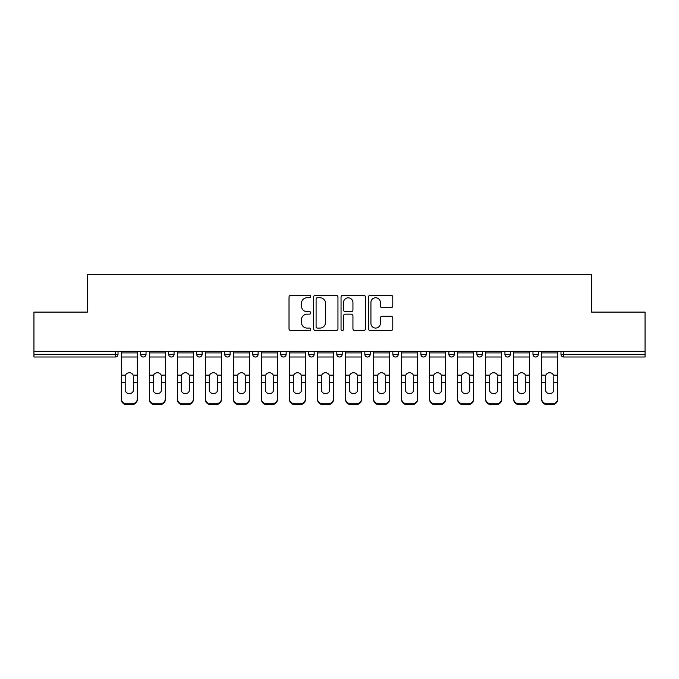 <?xml version="1.0" encoding="UTF-8"?>
<svg xmlns="http://www.w3.org/2000/svg" width="679" height="679" viewBox="0 0 679 679"><rect width="100%" height="100%" fill="white"/><g stroke="black" fill="none" stroke-linecap="round" stroke-linejoin="round"><path stroke-width="1.02" d="M310.761 296.519A1.231 1.231 0 0 0 309.522 295.28L290.79 295.28A1.765 1.765 0 0 0 289.025 297.046L289.025 328.78A1.765 1.765 0 0 0 290.79 330.546L309.522 330.546A1.231 1.231 0 0 0 310.761 329.315A1.231 1.231 0 0 0 309.522 328.076L307.103 328.076A5.644 5.644 0 0 1 301.459 322.44L301.459 319.792A5.644 5.644 0 0 1 307.103 314.148L309.522 314.148A1.231 1.231 0 0 0 310.761 312.917A1.231 1.231 0 0 0 309.522 311.678L307.103 311.678A5.644 5.644 0 0 1 301.459 306.042L301.459 303.394A5.644 5.644 0 0 1 307.103 297.75L309.522 297.75A1.231 1.231 0 0 0 310.761 296.519M391.028 307.714A1.765 1.765 0 0 0 392.793 305.949L392.793 297.046A1.765 1.765 0 0 0 391.028 295.28L370.225 295.28A1.765 1.765 0 0 0 368.459 297.046L368.459 328.78A1.765 1.765 0 0 0 370.225 330.546L391.028 330.546A1.765 1.765 0 0 0 392.793 328.78L392.793 318.027A1.765 1.765 0 0 0 391.028 316.261L382.124 316.261A1.765 1.765 0 0 0 380.359 318.027L380.359 323.365A4.719 4.719 0 0 1 375.648 328.076A4.719 4.719 0 0 1 370.929 323.365L370.929 302.469A4.719 4.719 0 0 1 375.648 297.75A4.719 4.719 0 0 1 380.359 302.469L380.359 305.949A1.765 1.765 0 0 0 382.124 307.714L391.028 307.714M33.95 351.442L33.95 312.102L87.481 312.102L87.481 274.384L591.519 274.384L591.519 312.102L645.05 312.102L645.05 351.442L33.95 351.442L33.95 354.319L115.32 354.319L115.32 351.442M337.955 297.046A1.765 1.765 0 0 0 336.19 295.28L315.387 295.28A1.765 1.765 0 0 0 313.622 297.046L313.622 328.78A1.765 1.765 0 0 0 315.387 330.546L336.19 330.546A1.765 1.765 0 0 0 337.955 328.78L337.955 297.046M342.81 295.28L363.613 295.28A1.765 1.765 0 0 1 365.378 297.046L365.378 328.78A1.765 1.765 0 0 1 363.613 330.546L354.71 330.546A1.765 1.765 0 0 1 352.944 328.78L352.944 315.913A1.765 1.765 0 0 0 351.179 314.148L345.272 314.148A1.765 1.765 0 0 0 343.515 315.913L343.515 329.315A1.231 1.231 0 0 1 342.275 330.546A1.231 1.231 0 0 1 341.045 329.315L341.045 297.046A1.765 1.765 0 0 1 342.81 295.28M115.32 357.01A2.691 2.691 0 0 0 118.019 354.319L115.32 354.319L115.32 357.01A2.691 2.691 0 0 0 118.019 354.319L118.019 351.442L118.019 354.319A2.691 2.691 0 0 1 115.32 357.01L33.95 357.01L33.95 354.319M645.05 351.442L645.05 357.01L563.68 357.01A2.691 2.691 0 0 1 560.981 354.319L560.981 351.442M140.646 351.442L140.646 354.319L140.646 351.442M143.345 357.01A2.691 2.691 0 0 1 140.646 354.319A2.691 2.691 0 0 0 143.345 357.01A2.691 2.691 0 0 0 146.036 354.319L146.036 351.442L146.036 354.319A2.691 2.691 0 0 1 143.345 357.01A2.691 2.691 0 0 1 140.646 354.319L146.036 354.319A2.691 2.691 0 0 1 143.345 357.01M168.672 351.442L168.672 354.319L168.672 351.442M174.062 351.442L174.062 354.319L174.062 351.442M196.698 351.442L196.698 354.319L196.698 351.442M202.087 351.442L202.087 354.319A2.691 2.691 0 0 1 199.388 357.01A2.691 2.691 0 0 1 196.698 354.319A2.691 2.691 0 0 0 199.388 357.01A2.691 2.691 0 0 0 202.087 354.319A2.691 2.691 0 0 1 199.388 357.01A2.691 2.691 0 0 1 196.698 354.319L202.087 354.319M224.715 354.319A2.691 2.691 0 0 0 227.414 357.01A2.691 2.691 0 0 0 230.105 354.319A2.691 2.691 0 0 1 227.414 357.01A2.691 2.691 0 0 0 230.105 354.319L230.105 351.442L230.105 354.319L224.715 354.319A2.691 2.691 0 0 0 227.414 357.01A2.691 2.691 0 0 1 224.715 354.319L224.715 351.442M252.741 351.442L252.741 354.319L252.741 351.442M258.13 351.442L258.13 354.319L258.13 351.442M286.148 351.442L286.148 354.319L280.758 354.319A2.691 2.691 0 0 0 283.457 357.01A2.691 2.691 0 0 1 280.758 354.319L280.758 351.442M308.784 351.442L308.784 354.319L308.784 351.442M314.173 351.442L314.173 354.319L314.173 351.442M336.809 351.442L336.809 354.319L336.809 351.442M342.191 351.442L342.191 354.319L342.191 351.442M364.827 351.442L364.827 354.319L364.827 351.442M370.216 351.442L370.216 354.319A2.691 2.691 0 0 1 367.526 357.01A2.691 2.691 0 0 1 364.827 354.319A2.691 2.691 0 0 0 367.526 357.01A2.691 2.691 0 0 1 364.827 354.319L370.216 354.319A2.691 2.691 0 0 1 367.526 357.01M392.852 351.442L392.852 354.319L392.852 351.442M398.242 351.442L398.242 354.319L398.242 351.442M420.87 351.442L420.87 354.319L420.87 351.442M426.259 351.442L426.259 354.319A2.691 2.691 0 0 1 423.569 357.01A2.691 2.691 0 0 1 420.87 354.319L426.259 354.319A2.691 2.691 0 0 1 423.569 357.01A2.691 2.691 0 0 0 426.259 354.319M448.895 351.442L448.895 354.319L448.895 351.442M454.285 351.442L454.285 354.319L454.285 351.442M476.913 351.442L476.913 354.319L476.913 351.442M482.302 351.442L482.302 354.319L482.302 351.442M510.328 351.442L510.328 354.319A2.691 2.691 0 0 1 507.637 357.01A2.691 2.691 0 0 1 504.938 354.319L504.938 351.442M538.354 351.442L538.354 354.319A2.691 2.691 0 0 1 535.655 357.01A2.691 2.691 0 0 1 532.964 354.319L532.964 351.442M171.363 357.01A2.691 2.691 0 0 1 168.672 354.319A2.691 2.691 0 0 0 171.363 357.01A2.691 2.691 0 0 0 174.062 354.319A2.691 2.691 0 0 1 171.363 357.01A2.691 2.691 0 0 1 168.672 354.319L174.062 354.319A2.691 2.691 0 0 1 171.363 357.01M255.431 357.01A2.691 2.691 0 0 1 252.741 354.319A2.691 2.691 0 0 0 255.431 357.01A2.691 2.691 0 0 0 258.13 354.319A2.691 2.691 0 0 1 255.431 357.01A2.691 2.691 0 0 1 252.741 354.319L258.13 354.319A2.691 2.691 0 0 1 255.431 357.01M283.457 357.01A2.691 2.691 0 0 0 286.148 354.319A2.691 2.691 0 0 1 283.457 357.01A2.691 2.691 0 0 1 280.758 354.319M311.474 357.01A2.691 2.691 0 0 1 308.784 354.319A2.691 2.691 0 0 0 311.474 357.01A2.691 2.691 0 0 0 314.173 354.319A2.691 2.691 0 0 1 311.474 357.01A2.691 2.691 0 0 1 308.784 354.319L314.173 354.319A2.691 2.691 0 0 1 311.474 357.01M339.5 357.01A2.691 2.691 0 0 1 336.809 354.319L342.191 354.319A2.691 2.691 0 0 1 339.5 357.01A2.691 2.691 0 0 0 342.191 354.319M395.543 357.01A2.691 2.691 0 0 1 392.852 354.319A2.691 2.691 0 0 0 395.543 357.01A2.691 2.691 0 0 0 398.242 354.319A2.691 2.691 0 0 1 395.543 357.01A2.691 2.691 0 0 1 392.852 354.319L398.242 354.319A2.691 2.691 0 0 1 395.543 357.01M451.586 357.01A2.691 2.691 0 0 1 448.895 354.319L454.285 354.319A2.691 2.691 0 0 1 451.586 357.01A2.691 2.691 0 0 0 454.285 354.319M479.612 357.01A2.691 2.691 0 0 1 476.913 354.319A2.691 2.691 0 0 0 479.612 357.01A2.691 2.691 0 0 0 482.302 354.319A2.691 2.691 0 0 1 479.612 357.01A2.691 2.691 0 0 1 476.913 354.319L482.302 354.319A2.691 2.691 0 0 1 479.612 357.01M317.331 297.75A1.231 1.231 0 0 0 316.091 298.989L316.091 326.845A1.231 1.231 0 0 0 317.331 328.076L319.885 328.076A5.644 5.644 0 0 0 325.53 322.44L325.53 303.394A5.644 5.644 0 0 0 319.885 297.75L317.331 297.75M352.944 302.554A4.719 4.719 0 0 0 348.225 297.843A4.719 4.719 0 0 0 343.515 302.554L343.515 309.921A1.765 1.765 0 0 0 345.272 311.678L351.179 311.678A1.765 1.765 0 0 0 352.944 309.921L352.944 302.554M133.466 376.726L133.466 382.481L137.328 382.481L137.328 351.442M121.337 383.236L121.337 399.515L121.337 375.147L125.53 375.147L125.199 376.726L125.53 375.147A4.133 3.964 0 0 1 133.135 375.147L137.328 375.147M137.328 383.236L137.328 399.515A5.39 5.101 180 0 1 131.938 404.616L131.938 403.861A5.39 5.101 0 0 0 137.328 398.76L137.328 382.481M133.466 389.754A4.133 3.904 180 0 1 129.333 393.667A4.133 3.904 180 0 1 125.199 389.754A4.133 3.904 180 0 0 129.333 393.667A4.133 3.904 180 0 0 133.466 389.754L133.466 382.481M125.199 389.754L125.199 376.726M121.337 398.76A5.39 5.101 0 0 0 126.727 403.861L126.727 404.616L131.938 404.616M126.727 404.616A5.39 5.101 180 0 1 121.337 399.515M126.727 403.861L131.938 403.861M121.337 375.147L121.337 351.442M137.328 398.76L137.328 399.515M161.483 376.726L161.483 382.481L165.345 382.481L165.345 351.442M149.363 383.236L149.363 399.515L149.363 375.147L153.556 375.147L153.225 376.726L153.556 375.147A4.133 3.964 0 0 1 161.161 375.147L165.345 375.147M165.345 383.236L165.345 399.515A5.39 5.101 180 0 1 159.964 404.616L159.964 403.861A5.39 5.101 0 0 0 165.345 398.76L165.345 382.481M161.483 389.754A4.133 3.904 180 0 1 157.358 393.667A4.133 3.904 180 0 1 153.225 389.754A4.133 3.904 180 0 0 157.358 393.667A4.133 3.904 180 0 0 161.483 389.754L161.483 382.481M189.509 376.726L189.509 382.481L193.371 382.481L193.371 351.442M177.38 383.236L177.38 399.515L177.38 375.147L181.573 375.147L181.242 376.726L181.573 375.147A4.133 3.964 0 0 1 189.178 375.147L193.371 375.147M193.371 383.236L193.371 399.515A5.39 5.101 180 0 1 187.981 404.616L187.981 403.861A5.39 5.101 0 0 0 193.371 398.76L193.371 382.481M189.509 389.754A4.133 3.904 180 0 1 185.375 393.667A4.133 3.904 180 0 1 181.242 389.754A4.133 3.904 180 0 0 185.375 393.667A4.133 3.904 180 0 0 189.509 389.754L189.509 382.481M217.535 376.726L217.535 382.481L221.396 382.481L221.396 351.442M205.406 383.236L205.406 399.515L205.406 375.147L209.599 375.147L209.268 376.726L209.599 375.147A4.133 3.964 0 0 1 217.204 375.147L221.396 375.147M221.396 383.236L221.396 399.515A5.39 5.101 180 0 1 216.007 404.616L216.007 403.861A5.39 5.101 0 0 0 221.396 398.76L221.396 382.481M217.535 389.754A4.133 3.904 180 0 1 213.401 393.667A4.133 3.904 180 0 1 209.268 389.754A4.133 3.904 180 0 0 213.401 393.667A4.133 3.904 180 0 0 217.535 389.754L217.535 382.481M245.552 376.726L245.552 382.481L249.414 382.481L249.414 351.442M233.432 383.236L233.432 399.515L233.432 375.147L237.616 375.147L237.294 376.726L237.616 375.147A4.133 3.964 0 0 1 245.221 375.147L249.414 375.147M249.414 383.236L249.414 399.515A5.39 5.101 180 0 1 244.024 404.616L244.024 403.861A5.39 5.101 0 0 0 249.414 398.76L249.414 382.481M245.552 389.754A4.133 3.904 180 0 1 241.418 393.667A4.133 3.904 180 0 1 237.294 389.754A4.133 3.904 180 0 0 241.418 393.667A4.133 3.904 180 0 0 245.552 389.754L245.552 382.481M273.578 376.726L273.578 382.481L277.439 382.481L277.439 351.442M261.449 383.236L261.449 399.515L261.449 375.147L265.642 375.147L265.311 376.726L265.642 375.147A4.133 3.964 0 0 1 273.247 375.147L277.439 375.147M277.439 383.236L277.439 399.515A5.39 5.101 180 0 1 272.05 404.616L272.05 403.861A5.39 5.101 0 0 0 277.439 398.76L277.439 382.481M273.578 389.754A4.133 3.904 180 0 1 269.444 393.667A4.133 3.904 180 0 1 265.311 389.754A4.133 3.904 180 0 0 269.444 393.667A4.133 3.904 180 0 0 273.578 389.754L273.578 382.481M153.225 389.754L153.225 376.726M149.363 398.76A5.39 5.101 0 0 0 154.753 403.861L154.753 404.616L159.964 404.616M154.753 404.616A5.39 5.101 180 0 1 149.363 399.515M154.753 403.861L159.964 403.861M149.363 375.147L149.363 351.442M165.345 398.76L165.345 399.515M181.242 389.754L181.242 376.726M177.38 398.76A5.39 5.101 0 0 0 182.77 403.861L182.77 404.616L187.981 404.616M182.77 404.616A5.39 5.101 180 0 1 177.38 399.515M182.77 403.861L187.981 403.861M177.38 375.147L177.38 351.442M193.371 398.76L193.371 399.515M209.268 389.754L209.268 376.726M205.406 398.76A5.39 5.101 0 0 0 210.796 403.861L210.796 404.616L216.007 404.616M210.796 404.616A5.39 5.101 180 0 1 205.406 399.515M210.796 403.861L216.007 403.861M205.406 375.147L205.406 351.442M221.396 398.76L221.396 399.515M237.294 389.754L237.294 376.726M233.432 398.76A5.39 5.101 0 0 0 238.821 403.861L238.821 404.616L244.024 404.616M238.821 404.616A5.39 5.101 180 0 1 233.432 399.515M238.821 403.861L244.024 403.861M233.432 375.147L233.432 351.442M249.414 398.76L249.414 399.515M265.311 389.754L265.311 376.726M261.449 398.76A5.39 5.101 0 0 0 266.839 403.861L266.839 404.616L272.05 404.616M266.839 404.616A5.39 5.101 180 0 1 261.449 399.515M266.839 403.861L272.05 403.861M261.449 375.147L261.449 351.442M277.439 398.76L277.439 399.515M301.595 376.726L301.595 382.481L305.457 382.481L305.457 351.442M289.475 383.236L289.475 399.515L289.475 375.147L293.668 375.147L293.336 376.726L293.668 375.147A4.133 3.964 0 0 1 301.272 375.147L305.457 375.147M305.457 383.236L305.457 399.515A5.39 5.101 180 0 1 300.067 404.616L300.067 403.861A5.39 5.101 0 0 0 305.457 398.76L305.457 382.481M301.595 389.754A4.133 3.904 180 0 1 297.47 393.667A4.133 3.904 180 0 1 293.336 389.754A4.133 3.904 180 0 0 297.47 393.667A4.133 3.904 180 0 0 301.595 389.754L301.595 382.481M293.336 389.754L293.336 376.726M289.475 398.76A5.39 5.101 0 0 0 294.864 403.861L294.864 404.616L300.067 404.616M294.864 404.616A5.39 5.101 180 0 1 289.475 399.515M294.864 403.861L300.067 403.861M289.475 375.147L289.475 351.442M305.457 398.76L305.457 399.515M329.621 376.726L329.621 382.481L333.482 382.481L333.482 351.442M317.492 383.236L317.492 399.515L317.492 375.147L321.685 375.147L321.354 376.726L321.685 375.147A4.133 3.964 0 0 1 329.29 375.147L333.482 375.147M333.482 383.236L333.482 399.515A5.39 5.101 180 0 1 328.093 404.616L328.093 403.861A5.39 5.101 0 0 0 333.482 398.76L333.482 382.481M329.621 389.754A4.133 3.904 180 0 1 325.487 393.667A4.133 3.904 180 0 1 321.354 389.754A4.133 3.904 180 0 0 325.487 393.667A4.133 3.904 180 0 0 329.621 389.754L329.621 382.481M321.354 389.754L321.354 376.726M317.492 398.76A5.39 5.101 0 0 0 322.881 403.861L322.881 404.616L328.093 404.616M322.881 404.616A5.39 5.101 180 0 1 317.492 399.515M322.881 403.861L328.093 403.861M317.492 375.147L317.492 351.442M333.482 398.76L333.482 399.515M357.646 376.726L357.646 382.481L361.508 382.481L361.508 351.442M345.518 383.236L345.518 399.515L345.518 375.147L349.71 375.147L349.379 376.726L349.71 375.147A4.133 3.964 0 0 1 357.315 375.147L361.508 375.147M361.508 383.236L361.508 399.515A5.39 5.101 180 0 1 356.119 404.616L356.119 403.861A5.39 5.101 0 0 0 361.508 398.76L361.508 382.481M357.646 389.754A4.133 3.904 180 0 1 353.513 393.667A4.133 3.904 180 0 1 349.379 389.754A4.133 3.904 180 0 0 353.513 393.667A4.133 3.904 180 0 0 357.646 389.754L357.646 382.481M349.379 389.754L349.379 376.726M345.518 398.76A5.39 5.101 0 0 0 350.907 403.861L350.907 404.616L356.119 404.616M350.907 404.616A5.39 5.101 180 0 1 345.518 399.515M350.907 403.861L356.119 403.861M345.518 375.147L345.518 351.442M361.508 398.76L361.508 399.515M385.664 376.726L385.664 382.481L389.525 382.481L389.525 351.442M373.543 383.236L373.543 399.515L373.543 375.147L377.728 375.147L377.405 376.726L377.728 375.147A4.133 3.964 0 0 1 385.332 375.147L389.525 375.147M389.525 383.236L389.525 399.515A5.39 5.101 180 0 1 384.136 404.616L384.136 403.861A5.39 5.101 0 0 0 389.525 398.76L389.525 382.481M385.664 389.754A4.133 3.904 180 0 1 381.53 393.667A4.133 3.904 180 0 1 377.405 389.754A4.133 3.904 180 0 0 381.53 393.667A4.133 3.904 180 0 0 385.664 389.754L385.664 382.481M377.405 389.754L377.405 376.726M373.543 398.76A5.39 5.101 0 0 0 378.933 403.861L378.933 404.616L384.136 404.616M378.933 404.616A5.39 5.101 180 0 1 373.543 399.515M378.933 403.861L384.136 403.861M373.543 375.147L373.543 351.442M389.525 398.76L389.525 399.515M413.689 376.726L413.689 382.481L417.551 382.481L417.551 351.442M401.561 383.236L401.561 399.515L401.561 375.147L405.753 375.147L405.422 376.726L405.753 375.147A4.133 3.964 0 0 1 413.358 375.147L417.551 375.147M417.551 383.236L417.551 399.515A5.39 5.101 180 0 1 412.161 404.616L412.161 403.861A5.39 5.101 0 0 0 417.551 398.76L417.551 382.481M413.689 389.754A4.133 3.904 180 0 1 409.556 393.667A4.133 3.904 180 0 1 405.422 389.754A4.133 3.904 180 0 0 409.556 393.667A4.133 3.904 180 0 0 413.689 389.754L413.689 382.481M405.422 389.754L405.422 376.726M401.561 398.76A5.39 5.101 0 0 0 406.95 403.861L406.95 404.616L412.161 404.616M406.95 404.616A5.39 5.101 180 0 1 401.561 399.515M406.95 403.861L412.161 403.861M401.561 375.147L401.561 351.442M417.551 398.76L417.551 399.515M441.706 376.726L441.706 382.481L445.568 382.481L445.568 351.442M429.586 383.236L429.586 399.515L429.586 375.147L433.779 375.147L433.448 376.726L433.779 375.147A4.133 3.964 0 0 1 441.384 375.147L445.568 375.147M445.568 383.236L445.568 399.515A5.39 5.101 180 0 1 440.179 404.616L440.179 403.861A5.39 5.101 0 0 0 445.568 398.76L445.568 382.481M441.706 389.754A4.133 3.904 180 0 1 437.582 393.667A4.133 3.904 180 0 1 433.448 389.754A4.133 3.904 180 0 0 437.582 393.667A4.133 3.904 180 0 0 441.706 389.754L441.706 382.481M433.448 389.754L433.448 376.726M429.586 398.76A5.39 5.101 0 0 0 434.976 403.861L434.976 404.616L440.179 404.616M434.976 404.616A5.39 5.101 180 0 1 429.586 399.515M434.976 403.861L440.179 403.861M429.586 375.147L429.586 351.442M445.568 398.76L445.568 399.515M469.732 376.726L469.732 382.481L473.594 382.481L473.594 351.442M457.604 383.236L457.604 399.515L457.604 375.147L461.796 375.147L461.465 376.726L461.796 375.147A4.133 3.964 0 0 1 469.401 375.147L473.594 375.147M473.594 383.236L473.594 399.515A5.39 5.101 180 0 1 468.204 404.616L468.204 403.861A5.39 5.101 0 0 0 473.594 398.76L473.594 382.481M469.732 389.754A4.133 3.904 180 0 1 465.599 393.667A4.133 3.904 180 0 1 461.465 389.754A4.133 3.904 180 0 0 465.599 393.667A4.133 3.904 180 0 0 469.732 389.754L469.732 382.481M461.465 389.754L461.465 376.726M457.604 398.76A5.39 5.101 0 0 0 462.993 403.861L462.993 404.616L468.204 404.616M462.993 404.616A5.39 5.101 180 0 1 457.604 399.515M462.993 403.861L468.204 403.861M457.604 375.147L457.604 351.442M473.594 398.76L473.594 399.515M497.758 376.726L497.758 382.481L501.62 382.481L501.62 351.442M485.629 383.236L485.629 399.515L485.629 375.147L489.822 375.147L489.491 376.726L489.822 375.147A4.133 3.964 0 0 1 497.427 375.147L501.62 375.147M501.62 383.236L501.62 399.515A5.39 5.101 180 0 1 496.23 404.616L496.23 403.861A5.39 5.101 0 0 0 501.62 398.76L501.62 382.481M497.758 389.754A4.133 3.904 180 0 1 493.625 393.667A4.133 3.904 180 0 1 489.491 389.754A4.133 3.904 180 0 0 493.625 393.667A4.133 3.904 180 0 0 497.758 389.754L497.758 382.481M489.491 389.754L489.491 376.726M485.629 398.76A5.39 5.101 0 0 0 491.019 403.861L491.019 404.616L496.23 404.616M491.019 404.616A5.39 5.101 180 0 1 485.629 399.515M491.019 403.861L496.23 403.861M485.629 375.147L485.629 351.442M501.62 398.76L501.62 399.515M525.775 376.726L525.775 382.481L529.637 382.481L529.637 351.442M513.655 383.236L513.655 399.515L513.655 375.147L517.839 375.147L517.517 376.726L517.839 375.147A4.133 3.964 0 0 1 525.444 375.147L529.637 375.147M529.637 383.236L529.637 399.515A5.39 5.101 180 0 1 524.247 404.616L524.247 403.861A5.39 5.101 0 0 0 529.637 398.76L529.637 382.481M525.775 389.754A4.133 3.904 180 0 1 521.642 393.667A4.133 3.904 180 0 1 517.517 389.754A4.133 3.904 180 0 0 521.642 393.667A4.133 3.904 180 0 0 525.775 389.754L525.775 382.481M517.517 389.754L517.517 376.726M513.655 398.76A5.39 5.101 0 0 0 519.036 403.861L519.036 404.616L524.247 404.616M519.036 404.616A5.39 5.101 180 0 1 513.655 399.515M519.036 403.861L524.247 403.861M513.655 375.147L513.655 351.442M529.637 398.76L529.637 399.515M553.801 376.726L553.801 382.481L557.663 382.481L557.663 351.442M541.672 383.236L541.672 399.515L541.672 375.147L545.865 375.147L545.534 376.726L545.865 375.147A4.133 3.964 0 0 1 553.47 375.147L557.663 375.147M557.663 383.236L557.663 399.515A5.39 5.101 180 0 1 552.273 404.616L552.273 403.861A5.39 5.101 0 0 0 557.663 398.76L557.663 382.481M553.801 389.754A4.133 3.904 180 0 1 549.667 393.667A4.133 3.904 180 0 1 545.534 389.754A4.133 3.904 180 0 0 549.667 393.667A4.133 3.904 180 0 0 553.801 389.754L553.801 382.481M545.534 389.754L545.534 376.726M541.672 398.76A5.39 5.101 0 0 0 547.062 403.861L547.062 404.616L552.273 404.616M547.062 404.616A5.39 5.101 180 0 1 541.672 399.515M547.062 403.861L552.273 403.861M541.672 375.147L541.672 351.442M557.663 398.76L557.663 399.515M563.68 351.442L563.68 354.319L645.05 354.319M560.981 354.319L563.68 354.319L563.68 357.01M507.637 357.01A2.691 2.691 0 0 0 510.328 354.319L504.938 354.319M535.655 357.01A2.691 2.691 0 0 0 538.354 354.319L532.964 354.319M121.337 382.481L125.199 382.481M121.337 357.01L137.328 357.01M121.337 352.927L137.328 352.927M149.363 382.481L153.225 382.481M149.363 357.01L165.345 357.01M149.363 352.927L165.345 352.927M177.38 382.481L181.242 382.481M177.38 357.01L193.371 357.01M177.38 352.927L193.371 352.927M205.406 382.481L209.268 382.481M205.406 357.01L221.396 357.01M205.406 352.927L221.396 352.927M233.432 382.481L237.294 382.481M233.432 357.01L249.414 357.01M233.432 352.927L249.414 352.927M261.449 382.481L265.311 382.481M261.449 357.01L277.439 357.01M261.449 352.927L277.439 352.927M289.475 382.481L293.336 382.481M289.475 357.01L305.457 357.01M289.475 352.927L305.457 352.927M317.492 382.481L321.354 382.481M317.492 357.01L333.482 357.01M317.492 352.927L333.482 352.927M345.518 382.481L349.379 382.481M345.518 357.01L361.508 357.01M345.518 352.927L361.508 352.927M373.543 382.481L377.405 382.481M373.543 357.01L389.525 357.01M373.543 352.927L389.525 352.927M401.561 382.481L405.422 382.481M401.561 357.01L417.551 357.01M401.561 352.927L417.551 352.927M429.586 382.481L433.448 382.481M429.586 357.01L445.568 357.01M429.586 352.927L445.568 352.927M457.604 382.481L461.465 382.481M457.604 357.01L473.594 357.01M457.604 352.927L473.594 352.927M485.629 382.481L489.491 382.481M485.629 357.01L501.62 357.01M485.629 352.927L501.62 352.927M513.655 382.481L517.517 382.481M513.655 357.01L529.637 357.01M513.655 352.927L529.637 352.927M541.672 382.481L545.534 382.481M541.672 357.01L557.663 357.01M541.672 352.927L557.663 352.927"/></g></svg>
